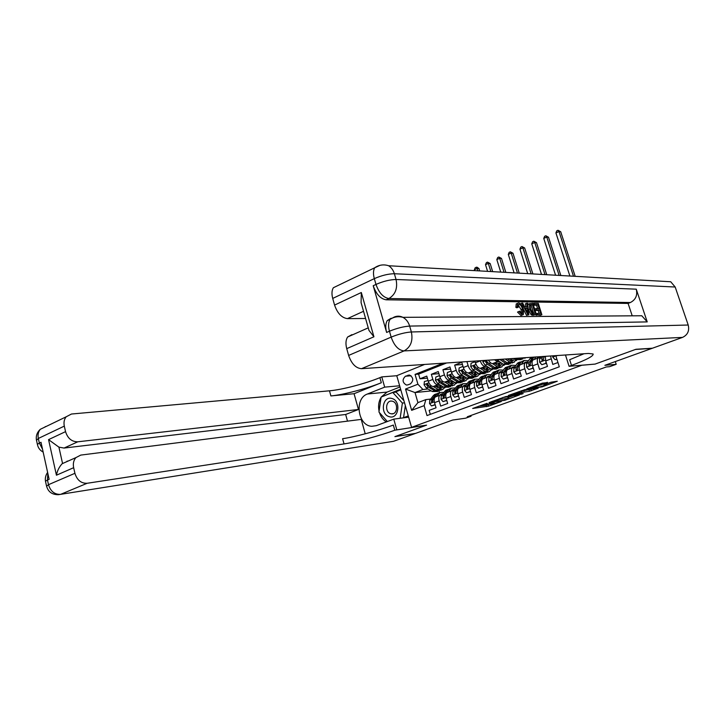 <?xml version="1.0" encoding="UTF-8"?>
<svg xmlns="http://www.w3.org/2000/svg" width="725" height="725" viewBox="0 0 725 725"><rect width="100%" height="100%" fill="white"/><g stroke="black" fill="none" stroke-linecap="round" stroke-linejoin="round"><path stroke-width="1.09" d="M487.109 403.281L472.673 408.474L488.55 406.163L501.31 401.505L492.103 404.088L490.263 404.206L494.205 402.384L483.91 405.148L487.109 403.281M547.466 382.601L542.318 383.153L526.785 388.881L542.101 386.878L557.28 381.232L550.964 382.22L543.922 384.866L546.795 384.667L539.663 387.023L530.473 387.966L541.122 384.893L547.375 382.283M594.944 364.095L581.849 365.255L411.564 427.333L426.581 425.149L395.225 436.513L415.552 433.387L452.599 420.065L465.532 418.207L471.042 416.241L467.299 416.766L606.299 366.968L609.607 366.669L616.196 364.312L615.298 361.567M594.953 364.14L635.472 349.459L652.011 348.372L604.877 365.318L616.196 364.312M505.787 396.575L489.04 402.547L504.745 400.327L519.381 394.962L505.787 396.575M508.361 395.451L524.818 389.678L538.195 388.183L529.413 391.264L522.136 392.415L517.396 394.219L523.178 393.566L521.493 394.173L508.361 395.451M474.775 370.992L473.099 371.127C471.032 370.937 469.374 369.107 468.132 365.636L463.338 367.512L461.771 362.292L454.647 365.101L462.45 364.548M462.831 375.595L461.163 375.74C459.079 375.559 457.43 373.747 456.197 370.303L451.467 372.152L449.926 366.959L442.912 369.732L450.578 369.152M451.068 380.127L449.409 380.281C447.316 380.118 445.657 378.323 444.434 374.897L439.785 376.719L438.272 371.562L431.357 374.29L432.861 379.429C434.067 382.827 435.725 384.594 437.827 384.748L439.477 384.594M438.888 373.683L431.357 374.29M430.315 414.347L429.155 410.368L436.051 407.803L434.538 402.638C433.84 399.919 434.112 398.025 435.344 396.947L436.205 396.62M442.087 394.735L439.948 395.207C438.725 396.285 438.453 398.179 439.16 400.907L440.673 406.091L447.669 403.49L446.138 398.288C445.431 395.551 445.685 393.648 446.899 392.569L447.76 392.243M453.714 390.34L451.575 390.802C450.361 391.872 450.116 393.784 450.823 396.53L452.373 401.741L459.469 399.103L457.919 393.865C457.194 391.11 457.439 389.198 458.635 388.129L459.487 387.803M465.513 385.881L463.384 386.325C462.188 387.404 461.952 389.316 462.677 392.08L464.245 397.336L471.458 394.654L469.882 389.379C469.147 386.606 469.374 384.685 470.552 383.607L471.395 383.289M477.494 381.341L475.373 381.785C474.195 382.854 473.978 384.785 474.712 387.558L476.307 392.85L483.629 390.132L482.025 384.821C481.282 382.03 481.491 380.099 482.66 379.021L483.484 378.713M489.665 376.737L487.553 377.172C486.393 378.242 486.185 380.172 486.937 382.972L488.55 388.301L495.991 385.537L494.368 380.19C493.607 377.381 493.798 375.441 494.948 374.372L495.773 374.055M502.026 372.061L499.924 372.487C498.782 373.556 498.592 375.496 499.353 378.314L500.993 383.679L508.551 380.87L506.902 375.478C506.132 372.65 506.304 370.702 507.437 369.641L508.243 369.333M514.578 367.312L512.484 367.729C511.361 368.789 511.188 370.738 511.968 373.583L513.635 378.985L521.32 376.13L519.635 370.702C518.846 367.856 519.009 365.898 520.124 364.829L520.922 364.53M527.338 362.491L525.253 362.89C524.148 363.95 523.994 365.917 524.791 368.771L526.477 374.209L534.28 371.309L532.576 365.844C531.778 362.98 531.923 361.014 533.011 359.953L533.799 359.645M540.297 357.588L538.222 357.978C537.143 359.038 537.007 361.005 537.814 363.877L539.527 369.36L547.466 366.415L545.735 360.914L545.345 356.337M488.505 360.153C489.792 362.428 491.151 363.578 492.583 363.606L501.319 362.971M515.43 360.434L516.635 360.352L515.248 360.878M494.441 359.754L497.531 361.693L499.217 361.576M474.857 361.068L475.382 362.799C476.642 366.288 478.292 368.128 480.349 368.327L488.949 367.657M503.132 365.092L504.509 364.992L502.914 365.599M480.204 360.715L480.258 360.896C481.518 364.394 483.167 366.243 485.215 366.442L486.901 366.315M463.338 367.512C464.571 370.973 466.229 372.795 468.305 372.976L476.778 372.278M492.266 369.668L490.771 370.239M491.015 369.678L492.085 369.596M451.467 372.152C452.699 375.586 454.358 377.39 456.442 377.562L464.788 376.828M480.168 374.299L478.817 374.816M479.089 374.2L479.796 374.145M439.785 376.719C440.999 380.136 442.658 381.921 444.751 382.075L452.989 381.314M468.25 378.858L467.036 379.32M407.93 384.857L410.404 383.888C413.821 380.553 413.531 377.607 409.525 375.061L405.447 376.221C402.04 379.592 402.357 382.528 406.381 385.029L407.93 384.857M424.642 364.439L396.756 375.686L411.564 427.333M443.12 363.207L415.062 374.399L417.908 384.214L422.92 389.497L428.067 388.99M557.471 355.522L555.912 356.111L559.301 366.805L427.007 415.57L424.134 405.647L411.655 410.332L405.538 389.053L417.908 384.214M444.769 382.075L449.464 384.957L454.203 385.22L455.826 383.045M446.609 362.971L418.615 374.118L419.974 378.785L426.78 376.103L428.276 381.214C429.481 384.603 431.13 386.371 433.251 386.516L441.362 385.736M456.514 383.344L455.436 383.752M550.511 355.993L552.794 364.43L557.942 362.527M444.434 374.897L442.912 369.732M456.197 370.303L454.647 365.101M468.132 365.636L466.918 361.603M422.92 389.497L415.017 392.56L417.926 402.62L425.856 399.611L424.134 405.647M431.266 390.902L415.017 392.56L405.538 389.053M444.951 387.766L444.008 388.129M430.641 399.067L425.856 399.611M471.042 416.241L470.824 415.507M439.024 391.074L439.495 392.678M427.378 378.16L419.974 378.785M418.615 374.118L415.062 374.399M491.822 369.469L491.07 369.532M504.301 364.856L503.186 364.947M516.59 360.207L515.484 360.289M552.513 355.857L552.867 357.262L555.993 355.622M417.926 402.62L411.655 410.332M478.473 406.29L486.23 405.284L490.209 404.015M508.524 397.409L513.363 395.66M492.067 401.614L503.667 400.354L508.805 398.333L500.042 399.303L491.994 401.387M508.805 398.333L508.379 396.919L507.699 396.892L508.134 398.306M502.742 397.49L507.699 396.892M532.286 388.827L530.908 389.316L531.353 390.748M521.447 391.074L530.908 389.316M518.475 392.551L511.397 394.88L515.085 394.536L521.103 392.533L518.475 392.551L518.266 391.862M521.792 392.198L521.338 390.748M428.085 380.553L424.379 381.531L424.062 384.767L426.228 387.884L432.317 391.527L437.637 391.545M437.837 387.594L438.09 386.053M433.278 386.516L437.991 389.352L442.748 389.588L444.307 387.494M435.671 386.28L437.991 387.685L441.96 387.884L442.975 386.715M441.153 390.204L435.825 390.186L429.744 386.525L427.279 383.833L426.626 384.966L428.375 387.05L434.465 390.702L439.132 391.011M441.407 385.954L440.157 388.41M440.166 385.854L439.332 388.283M428.702 385.564L426.626 384.966M439.794 395.261L440.809 394.183L442.893 393.684M436.722 396.43L439.984 392.488L443.963 392.307M435.118 404.623L431.493 405.928L429.535 403.544L429.798 400.146L433.468 395.46L435.933 394.028M434.928 404.641L434.982 404.151M431.493 405.928L435.172 404.822M438.081 393.213L435.616 394.645L431.964 399.33L431.493 401.659L432.046 402.284L433.333 398.813L436.985 394.128L439.441 392.696M441.752 394.772L440.447 394.482M431.493 401.659L432.852 401.007M391.899 398.496C382.501 395.415 379.764 414.337 389.243 416.676C398.668 419.938 401.505 400.744 391.899 398.496M392.488 401.26L391.826 401.124C385.682 400.082 384.576 412.235 390.675 413.685L391.464 413.839C397.563 414.782 398.569 402.638 392.488 401.26M387.358 421.533L378.948 412.054L381.123 397.055L392.787 392.47L396.185 392.134L403.907 400.644M405.338 405.61L403.553 417.663M402.901 417.908L400.091 418.289M392.787 392.47L402.384 403.073L400.146 418.271M404.541 402.828L402.384 403.073M46.572 486.267L48.493 484.69L74.92 473.307C77.077 480.158 81.155 483.484 87.145 483.276L60.61 494.359C54.629 494.613 50.587 491.396 48.493 484.69L47.469 480.032L49.137 479.307L40.999 442.277L39.349 443.048L38.334 438.462C37.628 434.846 38.271 431.801 40.265 429.318L66.147 416.812C64.181 419.322 63.564 422.421 64.307 426.11L38.334 438.462L36.513 440.32M47.832 473.362L47.469 480.032L45.476 481.228L46.5 485.868C48.077 491.831 52.064 494.767 58.471 494.686L393.494 441.317L415.235 433.505L394.898 436.631L426.472 425.185L394.799 430.215C379.954 435.707 356.419 442.069 344.031 443.917L87.145 483.276M399.638 385.763L384.685 387.132L367.43 394.01C354.099 398.46 357.751 425.874 371.78 426.291L376.311 425.666L393.775 419.123L396.72 429.517M384.685 387.132L381.776 376.9L379.891 377.671C365.346 383.643 341.964 389.76 329.485 390.811L71.458 414.029L66.147 416.812M354.072 393.711L381.332 382.737C366.75 388.663 343.36 394.808 330.89 395.932L354.072 393.711L358.458 409.48L345.662 414.483L347.502 421.143M365.228 433.795L361.222 419.394L80.765 455.092L75.917 457.602C73.606 460.266 72.853 463.628 73.651 467.698L56.432 475.21L48.557 439.631L58.915 447.144L62.522 463.329L62.133 463.719C59.151 467 57.248 470.833 56.432 475.21M48.557 439.631L65.549 431.638L64.307 426.11M65.549 431.638C67.697 438.407 71.757 441.797 77.756 441.806L64.063 448.059L58.915 447.144M358.458 409.48L77.756 441.806M393.494 441.317L391.591 441.625M408.646 417.165L393.775 419.123M396.765 375.722L381.776 376.9M74.92 473.307L73.651 467.698M345.662 414.483L64.063 448.059M68.132 461.055L66.999 461.2M394.799 430.215L393.34 425.058C378.522 430.596 354.996 436.939 342.599 438.707L344.031 443.917M386.316 421.923C383.099 419.875 380.815 416.784 379.474 412.643M379.075 411.166C378.006 406.045 378.677 401.414 381.087 397.282M381.268 396.992L387.05 392.089L399.992 386.978M400.626 389.189L381.649 396.847M402.846 417.926L408.284 415.896M382.383 396.557L381.676 396.629M400.816 389.86L394.627 392.288M521.52 313.499L521.112 309.602L518.203 304.98M518.239 307.219L517.242 306.829L517.587 303.376L518.574 302.968C520.568 303.322 522.154 305.343 523.332 309.04L523.387 314.478L522.335 314.931L518.873 311.532L519.644 311.179L521.955 313.581L522.68 313.282L522.462 309.049C521.692 306.331 520.559 304.754 519.073 304.319L518.42 304.591L518.239 307.219L516.88 307.781L515.883 307.391L516.227 303.938L517.188 303.539M521.991 315.067L520.967 315.484L517.514 312.094L519.644 311.179M525.743 306.748L525.389 303.784L527.646 303.24L528.86 314.75L527.891 314.759L521.828 303.168L522.752 303.177L524.565 306.738L527.157 306.757L526.74 303.231M528.86 314.75L526.54 315.312L523.432 309.367M520.559 303.884L521.828 303.168M541.865 314.704L537.723 314.713L537.307 313.399L540.623 313.39L539.518 309.901L536.428 309.892L536.011 308.578L539.11 308.596L537.868 304.672L534.388 304.636L533.972 303.322L538.285 303.376L541.865 314.704L540.524 315.239L536.228 314.804M539.119 313.399L538.186 310.445L535.086 310.436L534.669 309.122L536.011 308.578M537.597 308.587L536.536 305.225L533.419 305.189M634.031 315.819L641.788 315.765L647.226 321.9L636.251 289.175C637.674 295.32 635.707 299.769 630.36 302.533L628.086 303.422L386.117 299.797C380.498 298.872 376.202 294.187 373.212 285.732L386.624 332.44C385.283 327.401 385.51 323.45 387.295 320.577L390.983 318.302M391.944 318.275L391.455 318.275M628.086 303.422L632.218 315.828M536.428 314.722L533.283 314.568L532.15 313.753L529.73 309.049L529.458 303.712L532.83 303.304L536.428 314.722L531.933 315.121L530.8 314.297L528.28 309.276M527.818 304.853L529.168 303.838M663.556 281.345L670.725 281.753L675.183 287.018L688.206 325.027C689.575 330.799 687.681 334.923 682.524 337.397L652.437 348.218L635.897 349.296L595.098 364.086L569.08 366.306L571.49 365.427C586.525 359.817 593.73 356.002 593.104 353.981L588.455 353.447L361.503 368.681C355.83 368.218 351.543 363.796 348.625 355.431L391.156 337.116L389.452 331.207L386.624 332.44M565.473 354.987L569.08 366.306M373.928 336.781L368.971 330.41L361.086 302.66L361.322 292.51L373.928 336.781L346.731 348.643L348.625 355.431M346.731 348.643C345.462 343.732 345.771 339.853 347.647 336.998L351.942 334.642M365.59 318.493L347.447 318.628C341.738 317.849 337.451 313.336 334.569 305.089L361.322 292.51M373.212 285.732L375.985 284.427L374.317 278.636L332.712 298.428L334.569 305.089M332.712 298.428C331.552 293.987 331.76 290.435 333.337 287.752L374.707 267.77C373.221 270.461 373.085 274.086 374.317 278.636C381.649 275.437 388.328 273.805 394.373 273.733L396.058 279.497L636.251 289.175M571.49 365.427L569.669 359.718L584.024 353.737M533.972 303.322L532.966 303.739M534.388 304.636L533.373 305.053M537.868 304.672L536.536 305.225M536.428 309.892L535.086 310.436M539.518 309.901L538.186 310.445M537.307 313.399L536.156 313.862M537.723 314.713L536.373 315.257M532.404 304.609L530.002 305.397L530.591 309.077L532.902 313.173L535.177 313.408L532.404 304.609L530.075 305.153M529.73 309.049L528.38 309.602M532.15 313.753L530.8 314.297M533.283 314.568L531.933 315.121M533.654 313.39L531.062 305.162M531.171 304.6L530.138 305.026M527.7 311.279L527.32 308.089L525.244 308.08L527.954 313.417L527.7 311.279L527.012 311.569M527.891 314.759L526.54 315.312M526.105 309.774L525.525 308.642M527.32 308.089L525.969 308.642M522.462 309.049L521.112 309.602M518.873 311.532L517.514 312.094M522.335 314.931L520.967 315.484M517.242 306.829L515.883 307.391M439.613 376.139L439.25 375.704L435.798 377.063L435.471 380.326L437.637 383.471L443.709 387.159L449.047 387.186M449.201 383.117L449.418 381.649M447.135 381.858L449.464 383.28L453.397 383.498L454.457 382.229M452.618 385.827L447.271 385.8L441.208 382.084L438.743 379.374L438.072 380.516L439.821 382.619L445.893 386.325L450.542 386.642M451.521 381.45L450.742 383.869M451.584 384.014L452.835 381.332M440.211 381.187L439.259 380.407L438.072 380.516M451.322 371.662L450.887 371.146L447.379 372.523L447.053 375.813L449.219 378.985L455.273 382.737L460.629 382.764M460.728 378.577L460.91 377.172M461.163 375.74L456.442 377.562L461.118 380.489L465.822 380.779L467.407 378.459M458.78 377.353L461.1 378.812L465.015 379.048L466.112 377.662M464.254 381.377L458.898 381.341L452.844 377.58L450.379 374.852L449.69 375.994L451.439 378.124L457.493 381.885L462.124 382.22M464.254 377.507L464.281 376.873M463.058 376.982L462.314 379.383M463.184 379.556L464.39 376.864M451.911 376.737L450.868 375.894L449.69 375.994M463.212 367.113L462.704 366.515L459.142 367.91L458.807 371.227L460.982 374.435L467.018 378.233L472.383 378.278M472.428 373.946L472.573 372.623M468.278 372.985L472.954 375.958L477.621 376.275L479.216 373.837M470.607 372.786L472.927 374.263L476.805 374.535L477.938 373.022M476.071 376.873L470.688 376.828L464.662 373.003L462.206 370.248L461.481 371.408L463.239 373.556L469.265 377.372L473.878 377.725M475.935 373.185L475.972 372.342M474.757 372.442L474.068 374.834M474.966 375.033L476.117 372.333M463.801 372.233L462.65 371.318L461.481 371.408M477.857 270.806L477.141 268.449L474.368 269.7L474.648 270.624M474.368 269.7L475.228 267.679L477.077 267.226L478.98 268.567L479.696 270.914M478.98 268.567L477.141 268.449L476.343 267.181M475.292 362.491L474.703 361.82L471.087 363.234L470.743 366.578L472.927 369.804L478.935 373.665L484.327 373.719M484.3 369.252L484.409 368.01M480.294 368.327L484.971 371.354L489.593 371.708L491.197 369.125M482.605 368.155L484.925 369.659L488.777 369.949L489.937 368.309M488.061 372.288L482.669 372.233L476.669 368.363L474.204 365.581L473.461 366.75L475.219 368.925L481.219 372.786L485.823 373.157M487.508 370.439L488.777 369.949M487.789 368.78L487.843 367.747M486.638 367.838L486.004 370.212M486.919 370.43L488.025 367.729M475.881 367.666L474.621 366.669L473.461 366.75M490.843 271.54L488.324 263.411L485.514 264.679L487.581 271.358M485.514 264.679L486.384 262.64L487.508 262.133L490.154 263.528L492.674 271.648M490.154 263.528L488.324 263.411L487.508 262.133M451.303 390.902L452.3 389.823L454.457 389.352M448.249 392.062L451.467 388.12L455.49 387.993M446.727 400.291L443.011 401.623L441.017 399.221L441.262 395.814L444.878 391.119L447.316 389.697M446.5 400.318L446.555 399.711M443.011 401.623L446.781 400.481M449.5 388.863L447.062 390.295L443.455 394.98L443.011 397.318L443.564 397.952L444.851 394.454L448.449 389.769L450.877 388.337M453.089 390.403L451.92 390.15M443.011 397.318L444.389 396.62M462.985 386.479L463.964 385.401L466.202 384.957M459.958 387.621L463.13 383.679L467.199 383.616M458.517 395.895L454.702 397.246L452.681 394.835L452.898 391.409L456.46 386.715L458.871 385.301M458.245 395.923L458.318 395.207M454.702 397.246L458.572 396.077M461.082 384.458L458.68 385.872L455.128 390.567L454.702 392.914L455.255 393.548L456.542 390.032L460.085 385.337L462.487 383.924M464.589 385.972L463.565 385.745M454.702 392.914L456.097 392.171M474.839 381.984L475.799 380.915L478.119 380.498M471.848 383.117L474.966 379.175L479.08 379.175M470.489 391.428L466.574 392.814L464.526 390.385L464.716 386.942L468.214 382.247L470.597 380.833M470.172 391.464L470.253 390.639M466.574 392.814L470.543 391.609M472.854 379.982L470.471 381.386L466.982 386.09L466.574 388.446L467.127 389.08L468.413 385.546L471.893 380.843L474.277 379.438M476.243 381.459L475.392 381.278M466.574 388.446L467.734 388.328L467.987 387.657M486.883 377.426L487.825 376.347L490.218 375.967M483.919 378.55L486.983 374.598L491.151 374.671M482.651 386.896L478.627 388.301L476.543 385.863L476.715 382.41L480.158 377.707L482.515 376.302M482.288 386.942L482.379 385.99M478.627 388.301L482.705 387.059M484.798 375.432L482.442 376.837L479.017 381.54L478.627 383.906L479.189 384.54L480.476 380.987L483.892 376.284L486.239 374.879M488.124 376.9L487.399 376.737M478.627 383.906L479.787 383.788L480.059 383.072M483.004 360.524L482.868 361.847L485.052 365.11L491.043 369.025L496.444 369.088M496.353 364.467L496.435 363.325M492.511 363.606L497.169 366.678L501.754 367.058L503.368 364.331M494.803 363.442L497.114 364.974L500.93 365.291L502.126 363.506M500.241 367.638L494.831 367.575L488.858 363.642L486.393 360.842L485.623 362.02L487.381 364.213L493.362 368.137L497.939 368.527M499.833 364.303L499.888 363.071M498.7 363.162L498.12 365.509M499.054 365.763L500.114 363.053M488.161 363.044L486.774 361.938L485.623 362.02M504.047 272.292L499.679 258.29L496.824 259.577L500.73 272.102M496.824 259.577L497.694 257.529L498.836 257.013L501.492 258.426L505.851 272.401M501.492 258.426L499.679 258.29L498.836 257.013M499.108 372.795L500.042 371.717L502.507 371.381M496.181 373.901L499.19 369.949L503.413 370.094M495.012 382.292L490.879 383.724L488.759 381.278L488.904 377.798L492.284 373.094L494.604 371.698M494.586 382.338L494.695 381.278M490.879 383.724L495.057 382.447M496.924 370.819L494.604 372.215L491.242 376.918L490.87 379.293L491.432 379.927L492.347 378.731L492.719 376.357L496.081 371.653L498.392 370.257M500.259 372.288L499.588 372.133M490.87 379.293L492.012 379.184L492.32 378.414M496.571 359.609L503.34 364.312L508.76 364.394M508.588 359.6L508.633 358.803M505.243 359.029L509.557 361.929L514.107 362.346L515.72 359.455M507.509 358.875L509.494 360.216L513.282 360.561L514.496 358.621M499.697 359.401L505.697 363.415L510.255 363.823M512.067 359.745L512.122 358.567M512.611 362.917L507.192 362.844L501.845 359.256M510.935 358.648L510.418 360.733M511.388 361.014L512.357 358.549M517.478 273.053L511.198 253.097L508.307 254.403L514.097 272.863M508.307 254.403L509.168 252.345L510.327 251.82L512.992 253.252L519.254 273.153M512.992 253.252L511.198 253.097L510.327 251.82M511.524 368.092L512.439 367.013L514.986 366.723M508.633 369.188L511.587 365.237L515.856 365.463M507.554 377.616L503.313 379.075L501.165 376.61L501.283 373.121L504.591 368.409L506.893 367.022M507.083 377.662L507.21 376.483M503.313 379.075L507.6 377.761M509.249 366.125L506.956 367.512L503.657 372.224L503.304 374.608L503.866 375.242L504.808 374.037L505.162 371.653L508.452 366.95L510.735 365.563M512.629 367.629L511.977 367.466M503.304 374.608L504.437 374.508L504.772 373.683M514.206 358.431L515.828 359.528L521.257 359.618M523.423 357.806L526.604 357.597M517.614 358.195L522.761 359.038M525.181 358.123L519.771 358.059M531.126 273.833L522.879 247.823L519.943 249.146L527.691 273.633M519.943 249.146L520.813 247.08L521.991 246.545L524.664 247.995L532.893 273.932M524.664 247.995L522.879 247.823L521.991 246.545M524.139 363.307L525.045 362.237L527.664 362.002M521.293 364.394L524.184 360.443L528.507 360.76M520.305 372.868L515.955 374.354L513.771 371.871L513.862 368.363L517.106 363.66L519.363 362.273M519.78 372.922L519.916 371.617M515.955 374.354L520.351 372.994M524.184 360.443L519.499 362.745L516.272 367.448L515.937 369.85L516.499 370.484L517.469 369.27L517.795 366.877L521.021 362.165L523.278 360.787M525.226 362.899L524.556 362.718M515.937 369.85L517.061 369.75L517.423 368.871M545.01 274.621L534.742 242.476L531.76 243.827L541.512 274.422M531.76 243.827L532.63 241.742L533.817 241.198L536.5 242.657L546.75 274.721M536.5 242.657L534.742 242.476L533.817 241.198M536.953 358.458L537.841 357.38L540.542 357.217M534.144 359.518L535.838 356.972M533.265 368.046L528.788 369.551L526.577 367.058L526.631 363.533L529.812 358.821L532.041 357.452M532.685 368.092L532.839 366.669M528.788 369.551L533.301 368.155M532.884 357.171L529.087 362.609L528.779 365.01L529.332 365.645L530.328 364.43L530.637 362.02L533.935 357.108M537.959 358.077L537.334 357.896M528.779 365.01L529.893 364.929L530.283 363.977M559.129 275.418L546.777 237.048L543.75 238.416L555.577 275.219M543.75 238.416L544.62 236.323L545.825 235.77L548.517 237.247L560.851 275.518M548.517 237.247L546.777 237.048L545.825 235.77M546.433 363.143L541.838 364.675L539.581 362.165L539.618 358.621L540.932 356.637M545.789 363.189L545.961 361.639M541.838 364.675L546.46 363.234M542.88 356.501L542.11 357.679L541.82 360.098L542.373 360.733L543.406 359.5L544.122 356.419M541.82 360.098L542.925 360.017L543.342 359.002M573.493 276.234L558.993 231.547L555.921 232.924L569.886 276.035M555.921 232.924L556.791 230.822L558.014 230.269L560.715 231.755L575.197 276.334M560.715 231.755L558.993 231.547L558.014 230.269M552.867 357.262L555.096 359.718L556.845 359.065M555.096 359.718L556.927 359.328M555.441 355.658L555.975 355.748M497.531 361.693L492.583 363.606M485.215 366.442L480.349 368.327M473.099 371.127L468.305 372.976M449.409 380.281L444.751 382.075M437.827 384.748L433.251 386.516M439.16 400.907L434.538 402.638M551.054 358.911L545.735 360.914M537.814 363.877L532.576 365.844M524.791 368.771L519.635 370.702M511.968 373.583L506.902 375.478M499.353 378.314L494.368 380.19M486.937 382.972L482.025 384.821M474.712 387.558L469.882 389.379M462.677 392.08L457.919 393.865M450.823 396.53L446.138 398.288M432.861 379.429L428.276 381.214M480.258 360.896L475.382 362.799M411.075 375.767L405.447 376.221M409.697 375.088L407.903 375.233M488.133 404.767L488.55 406.163M486.23 405.284L486.647 406.671M499.815 398.551L500.042 399.303M528.978 389.842L529.413 391.264M523.649 390.458L524.093 391.89M521.701 390.983L522.136 392.415M521.166 390.82L521.583 392.18M540.75 383.715L541.122 384.893M538.82 384.413L539.137 385.428M537.479 384.903L537.687 385.582M546.088 383.987L546.287 384.64M428.883 382.809L424.071 384.685M434.465 390.702L432.317 391.527M437.991 389.352L435.825 390.186M428.375 387.05L426.228 387.884M431.339 385.908L429.744 386.525M429.581 403.598L434.329 401.813M436.985 394.128L439.151 393.303M433.468 395.46L435.616 394.645M433.333 398.813L434.375 398.415M429.798 400.146L431.964 399.33M381.332 382.737L379.891 377.671M330.89 395.932L329.485 390.811M42.521 449.201L39.349 443.048L37.401 444.38C38.072 447.842 39.993 450.406 43.156 452.083M45.602 426.527L44.406 427.315M37.501 444.869L36.395 439.803C35.851 435.761 37.147 432.263 40.265 429.318M47.623 472.41C45.702 475.138 44.986 478.083 45.476 481.228L45.566 481.645M387.05 392.089L367.43 394.01M675.183 287.018L394.373 273.733C393.267 270.126 391.346 267.462 388.609 265.74L670.725 281.753M647.226 321.9L409.652 326.087L411.365 331.968L688.206 325.027M388.609 265.74C383.679 264.163 379.048 264.843 374.707 267.77L380.009 265.332M682.524 337.397L404.061 350.909L361.503 368.681M630.36 302.533L388.89 298.519L386.117 299.797M363.542 311.279L347.447 318.628M394.255 317.033L390.095 319.335C388.319 322.208 388.102 326.168 389.452 331.207C396.91 328.198 403.644 326.486 409.652 326.087C408.383 322.018 406.145 319.1 402.937 317.342C400.055 315.901 397.155 315.801 394.255 317.033M404.061 350.909C410.722 347.166 413.159 340.85 411.365 331.968C405.366 332.403 398.623 334.116 391.156 337.116C394.192 345.716 398.496 350.311 404.061 350.909M388.89 298.519C395.424 294.586 397.817 288.242 396.058 279.497C390.014 279.605 383.326 281.246 375.985 284.427C378.985 292.891 383.289 297.594 388.89 298.519M534.388 314.732L533.047 315.275M440.401 378.323L435.48 380.244M445.893 386.325L443.709 387.159M449.464 384.957L447.271 385.8M439.821 382.619L437.637 383.471M442.857 381.45L441.208 382.084M452.092 373.765L447.053 375.731M457.493 381.885L455.273 382.737M461.118 380.489L458.898 381.341M451.439 378.124L449.219 378.985M454.548 376.918L452.844 377.58M463.964 369.143L458.816 371.146M469.265 377.372L467.018 378.233M472.954 375.958L470.688 376.828M463.239 373.556L460.982 374.435M466.42 372.324L464.662 373.003M476.017 364.439L470.752 366.487M481.219 372.786L478.935 373.665M484.971 371.354L482.669 372.233M475.219 368.925L472.927 369.804M478.482 367.657L476.669 368.363M441.072 399.285L445.929 397.454M448.449 389.769L450.642 388.926M444.878 391.119L447.062 390.295M444.851 394.454L445.957 394.038M441.262 395.814L443.455 394.98M452.726 394.898L457.702 393.032M460.085 385.337L462.314 384.495M456.46 386.715L458.68 385.872M456.542 390.032L457.702 389.597M452.898 391.409L455.128 390.567M464.571 390.449L469.664 388.537M471.893 380.843L474.159 379.982M468.214 382.247L470.471 381.386M468.413 385.546L469.637 385.084M464.716 386.942L466.982 386.09M476.597 385.927L481.808 383.969M483.892 376.284L486.194 375.414M480.158 377.707L482.442 376.837M480.476 380.987L481.763 380.498M476.715 382.41L479.017 381.54M486.702 360.28L482.877 361.766M493.362 368.137L491.043 369.025M497.169 366.678L494.831 367.575M487.381 364.213L485.052 365.11M490.725 362.917L488.858 363.642M488.813 381.332L494.142 379.329M496.081 371.653L498.41 370.765M492.284 373.094L494.604 372.215M492.719 376.357L494.069 375.84M488.904 377.798L491.242 376.918M505.697 363.415L503.34 364.312M509.557 361.929L507.192 362.844M499.743 359.428L497.377 360.343M501.22 376.674L506.675 374.626M508.452 366.95L510.826 366.043M504.591 368.409L506.956 367.512M505.162 371.653L506.576 371.118M501.283 373.121L503.657 372.224M518.221 358.612L515.828 359.528M513.826 371.934L519.408 369.841M521.021 362.165L523.432 361.249M517.106 363.66L519.499 362.745M517.795 366.877L519.281 366.315M513.862 368.363L516.272 367.448M526.631 367.122L532.34 364.974M533.79 357.307L534.425 357.072M529.812 358.821L532.25 357.896M530.637 362.02L532.195 361.431M526.631 363.533L529.087 362.609M539.645 362.228L545.49 360.035M543.687 357.09L545.309 356.473M539.618 358.621L542.11 357.679M439.948 395.207L435.344 396.947M451.575 390.802L446.899 392.569M463.384 386.325L458.635 388.129M475.373 381.785L470.552 383.607M487.553 377.172L482.66 379.021M499.924 372.487L494.948 374.372M512.484 367.729L507.437 369.641M525.253 362.89L520.124 364.829M538.222 357.978L533.011 359.953M407.803 384.903L406.381 385.029M483.031 404.632L483.176 405.112M490.118 403.716L490.263 404.206M511.252 394.409L511.388 394.862M530.328 387.494L530.473 387.947M546.532 383.824L546.795 384.667M440.628 388.392L441.96 387.884M439.984 392.488L437.827 393.312M436.459 393.829L434.311 394.645M393.258 413.622L391.464 413.839M62.133 463.719L75.917 457.602M376.293 425.675L371.78 426.291M347.647 336.998L368.246 327.854M387.295 320.577L390.095 319.335C394.11 316.771 398.388 316.109 402.937 317.342L641.788 315.765M528.117 304.273L529.458 303.712M521.946 313.581L522.68 313.282M516.227 303.938L517.587 303.376M452.083 384.005L453.397 383.498M463.71 379.556L465.015 379.048M475.518 375.033L476.805 374.535M451.467 388.12L449.273 388.953M447.896 389.479L445.703 390.313M463.13 383.679L460.901 384.531M459.496 385.057L457.276 385.908M474.966 379.175L472.7 380.036M471.277 380.58L469.03 381.432M486.983 374.598L484.69 375.468M483.24 376.021L480.956 376.891M499.67 365.772L500.93 365.291M499.19 369.949L496.861 370.837M495.392 371.399L493.063 372.288M512.031 361.041L513.282 360.561M511.587 365.237L509.222 366.134M507.727 366.705L505.37 367.602M520.26 361.938L517.858 362.844M532.739 357.18L530.555 358.014M542.826 360.706L542.373 360.733"/></g></svg>
